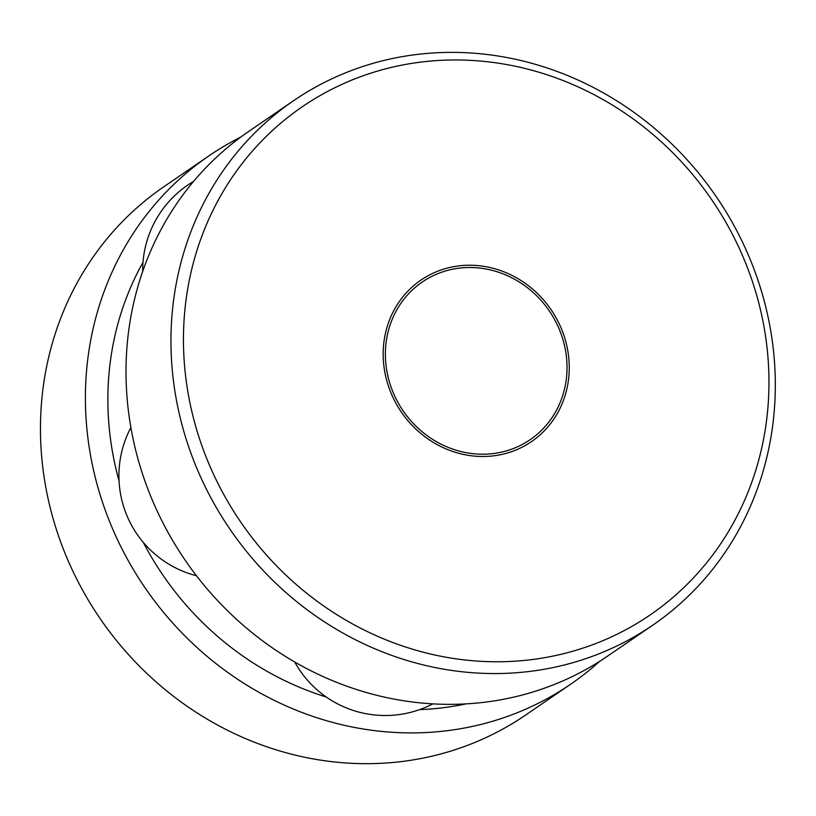 <?xml version="1.0" encoding="UTF-8"?>
<svg xmlns="http://www.w3.org/2000/svg" width="816" height="816" viewBox="0 0 816 816"><rect width="100%" height="100%" fill="white"/><g stroke="black" fill="none" stroke-linecap="round" stroke-linejoin="round"><path stroke-width="1.22" d="M566.406 378.308A95.533 88.536 55.6 0 0 440.293 272.717A95.533 88.536 55.6 0 0 421.913 431.562A95.533 88.536 55.6 0 0 566.406 378.308M568.619 378.736A97.869 90.698 55.6 0 0 439.416 270.565A97.869 90.698 55.6 0 0 420.587 433.286A97.869 90.698 55.6 0 0 568.619 378.736M293.546 100.725L248.605 131.509A317.842 294.556 55.6 0 0 185.161 560.184A317.842 294.556 55.6 0 0 607.787 655.982L652.729 625.199A317.842 294.556 55.6 0 0 773.252 421.005A317.842 294.556 55.6 0 0 624.791 106.029A317.842 294.556 55.6 0 0 293.546 100.725A317.842 294.556 55.6 0 0 230.102 529.4A317.842 294.556 55.6 0 0 652.729 625.199M766.958 417.088A307.928 285.376 55.6 0 0 360.448 76.745A307.928 285.376 55.6 0 0 301.206 588.754A307.928 285.376 55.6 0 0 766.958 417.088M240.73 137.108A320.147 296.708 55.6 0 0 208.886 155.897L163.945 186.68A320.147 296.708 55.6 0 0 100.042 618.477A320.147 296.708 55.6 0 0 525.739 714.969L570.68 684.196A320.147 296.708 55.6 0 0 599.719 661.297M208.886 155.897A320.147 296.708 55.6 0 0 144.983 587.693A320.147 296.708 55.6 0 0 570.68 684.196M142.994 262.364A296.524 274.808 55.6 0 0 119.054 480.95M143.279 542.365A296.524 274.808 55.6 0 0 326.267 697.027M419.587 709.634A296.524 274.808 55.6 0 0 465.956 703.882M294.729 661.99A103.275 103.275 0 0 0 432.888 703.861M193.616 181.366A103.275 103.275 0 0 0 142.688 271.463M130.876 427.502A103.275 103.275 0 0 0 196.493 575.77"/></g></svg>
